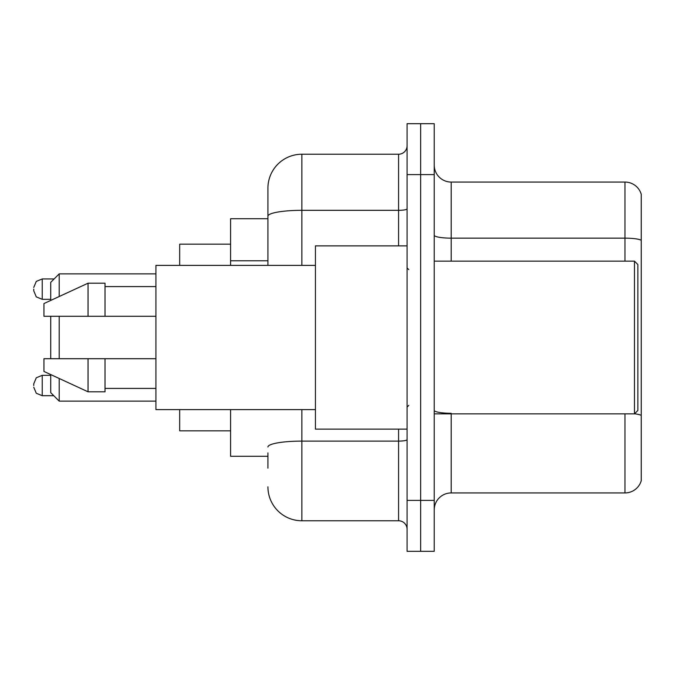 <?xml version="1.0" encoding="UTF-8"?>
<svg xmlns="http://www.w3.org/2000/svg" width="675" height="675" viewBox="0 0 675 675"><rect width="100%" height="100%" fill="white"/><g stroke="black" fill="none" stroke-linecap="round" stroke-linejoin="round"><path stroke-width="1.01" d="M267.924 248.906L267.924 216.219L267.924 218.717L230.597 218.717L230.597 265.385M267.924 456.283L230.597 456.283L230.597 409.615M267.924 468.163L267.924 452.891M407.076 500.403L407.076 551.315L420.652 551.315L420.652 500.403L420.652 551.315L434.227 551.315L434.227 500.403L420.652 500.403L420.652 174.597L420.652 500.403L407.076 500.403L407.076 174.597L420.652 174.597L420.652 123.685L420.652 174.597L434.227 174.597L434.227 500.403M434.227 174.597L434.227 123.685L407.076 123.685L407.076 174.597M301.868 409.615L301.868 520.771L398.587 520.771L398.587 429.131M267.924 265.385L267.924 188.173A33.936 33.936 0 0 1 301.868 154.229L398.587 154.229A8.488 8.488 0 0 0 407.076 145.749M267.924 188.173L267.924 206.837M407.076 529.251A8.488 8.488 0 0 0 398.587 520.771M301.868 520.771A33.936 33.936 0 0 1 267.924 486.827M434.227 509.912A16.968 16.968 0 0 1 451.195 492.936L624.957 492.936L624.957 413.859M641.25 194.282A16.968 16.968 0 0 0 624.957 182.064A16.968 16.968 0 0 1 641.25 194.282L641.25 480.718A16.968 16.968 0 0 1 624.957 492.936M641.25 240.275L641.25 240.275A16.968 2.945 180 0 0 624.957 238.148L624.957 182.064L451.195 182.064A16.968 16.968 0 0 1 434.227 165.088A16.968 16.968 0 0 0 451.195 182.064L451.195 261.141M641.25 240.511L641.25 425.064M50.718 316.288L50.718 358.712M50.718 374.574L50.718 392.648L59.206 401.136L155.925 401.136M59.206 316.288L59.206 358.712M59.206 378.489L59.206 401.136M179.685 409.615L179.685 430.827L230.597 430.827M230.597 244.173L179.685 244.173L179.685 265.385M50.718 300.426L50.718 282.352L59.206 273.864L59.206 296.511M634.466 261.141L637.858 264.532L637.858 410.468L634.466 413.859L634.466 261.141L434.227 261.141M407.076 245.869L315.436 245.869L315.436 429.131L407.076 429.131M315.436 265.385L155.925 265.385L155.925 409.615L315.436 409.615M88.054 316.288L43.934 316.288L43.934 303.564L88.054 283.196L88.054 316.288L155.925 316.288M88.054 283.196L105.022 283.196L105.022 316.288M155.925 358.712L105.022 358.712L105.022 391.804L88.054 391.804L88.054 358.712L43.934 358.712L43.934 371.436L88.054 391.804M43.934 358.712L55.164 358.712M105.022 358.712L88.054 358.712M33.75 385.526L33.75 383.83L33.75 385.526M33.75 289.136L33.75 290.832L33.75 289.136M267.924 260.786L230.597 260.786M407.076 439.627A8.488 1.477 0 0 1 398.587 441.104L301.868 441.104A33.936 5.889 180 0 0 267.924 447.002M301.868 154.229L301.868 210.322L398.587 210.322L398.587 154.229M267.924 216.219A33.936 5.889 180 0 1 301.868 210.322L301.868 265.385M398.587 245.869L398.587 210.322A8.488 1.477 0 0 0 407.076 208.845M451.195 413.859L451.195 492.936M624.957 261.141L624.957 238.148L451.195 238.148A16.968 2.945 -0 0 1 434.227 235.204M641.25 415.395A16.968 2.945 180 0 0 634.534 413.792M451.195 413.277A16.968 2.945 0 0 1 434.227 410.324M50.718 375.342L42.238 375.342L36.281 377.781L33.75 383.83L36.281 377.781L42.238 375.342L42.238 395.702L36.281 393.263L33.75 387.222L36.281 393.263L42.238 395.702L53.772 395.702M54.11 278.952L42.238 278.952L42.238 299.32L36.281 296.882L33.75 290.832M59.206 273.864L155.925 273.864M434.227 413.859L634.466 413.859M408.772 269.62L407.076 267.924M105.022 286.588L155.925 286.588M105.022 388.412L155.925 388.412M408.772 405.38L407.076 407.076M42.238 299.32L50.718 299.32M42.238 278.952L36.281 281.391L33.75 287.44"/></g></svg>
